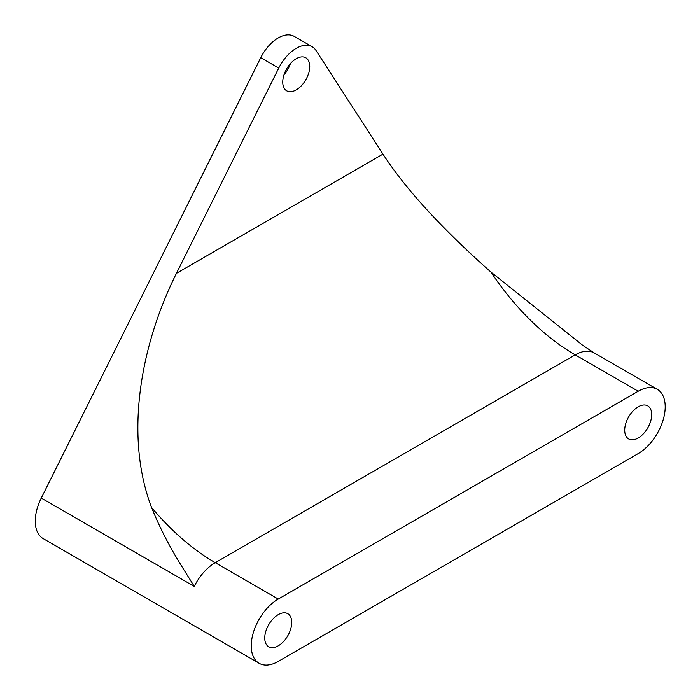 <?xml version="1.0" encoding="UTF-8"?>
<svg xmlns="http://www.w3.org/2000/svg" width="700" height="700" viewBox="0 0 700 700"><rect width="100%" height="100%" fill="white"/><g stroke="black" fill="none" stroke-linecap="round" stroke-linejoin="round"><path stroke-width="1.05" d="M638.216 391.239L278.25 599.06A38.176 22.041 120 0 0 253.304 632.704A38.176 22.041 120 0 0 259.158 663.303A38.176 22.041 120 0 0 278.25 661.413L638.216 453.582A38.176 22.041 120 0 0 663.154 419.939A38.176 22.041 120 0 0 657.3 389.34A38.176 22.041 120 0 0 638.216 391.239L575.216 354.865L215.25 562.686L278.25 599.06M312.156 46.742A31.815 18.366 120 0 0 278.749 68.075L176.435 273.359C140.114 346.168 124.442 436.511 151.585 507.5C166.189 543.865 182.928 567.805 194.25 586.399L41.265 498.067L260.75 57.68A31.815 18.366 120 0 1 294.158 36.356L312.156 46.742A31.815 18.366 120 0 1 316.015 50.488L382.961 154.131C405.694 189.105 441.683 228.419 490.919 272.064L582.82 345.389L594.309 352.975A38.176 22.041 120 0 0 575.216 354.865A190.899 110.215 -120 0 1 490.919 272.064M264.749 638.024A19.093 11.025 120 0 0 268.704 646.765A19.093 11.025 120 0 0 283.412 641.655A19.093 11.025 120 0 0 291.743 622.44A19.093 11.025 120 0 0 287.796 613.699A19.093 11.025 120 0 0 273.079 618.817A19.093 11.025 120 0 0 264.749 638.024M624.715 430.203A19.093 11.025 120 0 0 628.67 438.944A19.093 11.025 120 0 0 643.379 433.825A19.093 11.025 120 0 0 651.709 414.619A19.093 11.025 120 0 0 647.762 405.877A19.093 11.025 120 0 0 633.045 410.988A19.093 11.025 120 0 0 624.715 430.203M282.748 82.093A19.093 11.025 120 0 0 286.703 90.834A19.093 11.025 120 0 0 301.411 85.715A19.093 11.025 120 0 0 309.741 66.509A19.093 11.025 120 0 0 305.786 57.767A19.093 11.025 120 0 0 291.078 62.877A19.093 11.025 120 0 0 282.748 82.093M41.265 498.067A38.176 22.041 120 0 0 43.181 538.606L259.158 663.303M284.069 74.611A19.093 11.025 120 0 0 290.43 63.595M382.961 154.131L176.435 273.359M151.585 507.5A190.899 110.215 -120 0 0 215.25 562.686A38.176 22.041 120 0 0 194.25 586.399M260.75 57.68L278.749 68.075M594.309 352.975L657.3 389.34"/></g></svg>
